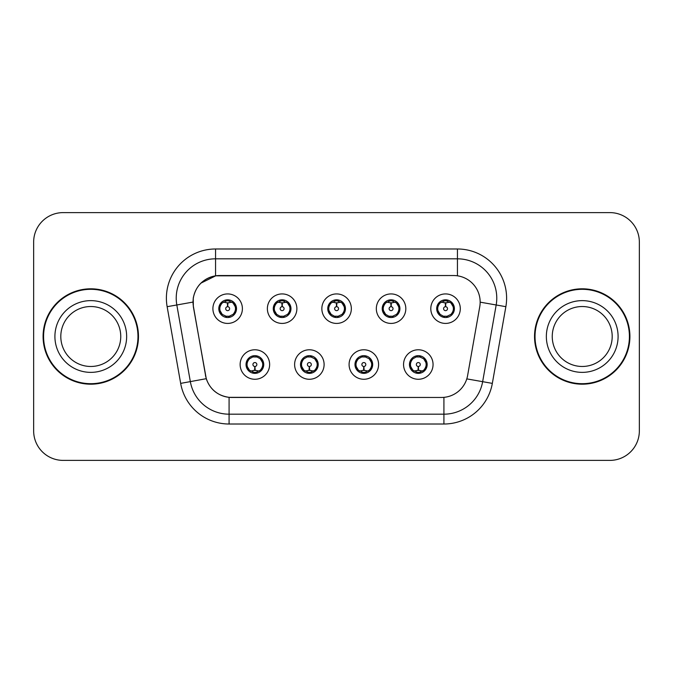 <?xml version="1.0" encoding="UTF-8"?>
<svg xmlns="http://www.w3.org/2000/svg" width="673" height="673" viewBox="0 0 673 673"><rect width="100%" height="100%" fill="white"/><g stroke="black" fill="none" stroke-linecap="round" stroke-linejoin="round"><path stroke-width="1.01" d="M324.108 364.522A14.747 14.747 0 0 1 309.361 379.269A14.747 14.747 0 0 1 294.614 364.522A14.747 14.747 0 0 1 309.361 349.775A14.747 14.747 0 0 1 324.108 364.522M300.511 364.522A8.85 8.85 0 0 0 309.361 373.372A8.85 8.85 0 0 0 318.211 364.522A8.85 8.85 0 0 0 309.361 355.672A8.85 8.85 0 0 0 300.511 364.522L303.944 370.226A7.866 7.866 0 0 1 303.944 358.818C301.798 360.307 300.68 362.209 300.595 364.522M378.588 364.522A14.747 14.747 0 0 1 363.832 379.269A14.747 14.747 0 0 1 349.085 364.522A14.747 14.747 0 0 1 363.832 349.775A14.747 14.747 0 0 1 378.588 364.522M354.982 364.522A8.85 8.85 0 0 0 363.832 373.372A8.85 8.85 0 0 0 372.682 364.522A8.85 8.85 0 0 0 363.832 355.672A8.85 8.85 0 0 0 354.982 364.522L358.423 370.226A7.866 7.866 0 0 1 358.423 358.818C356.269 360.307 355.151 362.209 355.066 364.522M433.059 364.522A14.747 14.747 0 0 1 418.312 379.269A14.747 14.747 0 0 1 403.556 364.522A14.747 14.747 0 0 1 418.312 349.775A14.747 14.747 0 0 1 433.059 364.522M409.462 364.522A8.85 8.85 0 0 0 418.312 373.372A8.85 8.85 0 0 0 427.162 364.522A8.85 8.85 0 0 0 418.312 355.672A8.85 8.85 0 0 0 409.462 364.522L412.894 370.226A7.866 7.866 0 0 1 412.894 358.818C410.74 360.307 409.621 362.209 409.537 364.522M269.637 364.522A14.747 14.747 0 0 1 254.89 379.269A14.747 14.747 0 0 1 240.135 364.522A14.747 14.747 0 0 1 254.89 349.775A14.747 14.747 0 0 1 269.637 364.522M246.04 364.522A8.85 8.85 0 0 0 254.89 373.372A8.85 8.85 0 0 0 263.74 364.522A8.85 8.85 0 0 0 254.89 355.672A8.85 8.85 0 0 0 246.04 364.522L249.473 370.226A7.866 7.866 0 0 1 249.473 358.818C247.319 360.307 246.2 362.209 246.116 364.522M296.877 308.671A14.747 14.747 0 0 1 282.122 323.419A14.747 14.747 0 0 1 267.374 308.671A14.747 14.747 0 0 1 282.122 293.924A14.747 14.747 0 0 1 296.877 308.671M273.272 308.671A8.85 8.85 0 0 0 282.122 317.521A8.85 8.85 0 0 0 290.972 308.671A8.85 8.85 0 0 0 282.122 299.822A8.85 8.85 0 0 0 273.272 308.671M351.348 308.671A14.747 14.747 0 0 1 336.601 323.419A14.747 14.747 0 0 1 321.845 308.671A14.747 14.747 0 0 1 336.601 293.924A14.747 14.747 0 0 1 351.348 308.671M327.751 308.671A8.85 8.85 0 0 0 336.601 317.521A8.85 8.85 0 0 0 345.451 308.671A8.85 8.85 0 0 0 336.601 299.822A8.85 8.85 0 0 0 327.751 308.671M405.819 308.671A14.747 14.747 0 0 1 391.072 323.419A14.747 14.747 0 0 1 376.325 308.671A14.747 14.747 0 0 1 391.072 293.924A14.747 14.747 0 0 1 405.819 308.671M382.222 308.671A8.85 8.85 0 0 0 391.072 317.521A8.85 8.85 0 0 0 399.922 308.671A8.85 8.85 0 0 0 391.072 299.822A8.85 8.85 0 0 0 382.222 308.671M460.298 308.671A14.747 14.747 0 0 1 445.543 323.419A14.747 14.747 0 0 1 430.796 308.671A14.747 14.747 0 0 1 445.543 293.924A14.747 14.747 0 0 1 460.298 308.671M436.693 308.671A8.85 8.85 0 0 0 445.543 317.521A8.85 8.85 0 0 0 454.393 308.671A8.85 8.85 0 0 0 445.543 299.822A8.85 8.85 0 0 0 436.693 308.671M242.398 308.671A14.747 14.747 0 0 1 227.651 323.419A14.747 14.747 0 0 1 212.904 308.671A14.747 14.747 0 0 1 227.651 293.924A14.747 14.747 0 0 1 242.398 308.671M218.801 308.671A8.85 8.85 0 0 0 227.651 317.521A8.85 8.85 0 0 0 236.501 308.671A8.85 8.85 0 0 0 227.651 299.822A8.85 8.85 0 0 0 218.801 308.671M193.445 306.695A26.55 26.55 0 0 1 219.591 275.535L453.61 275.535A26.55 26.55 0 0 1 479.756 306.695L467.617 375.526A26.55 26.55 0 0 1 441.471 397.465L231.722 397.465A26.55 26.55 0 0 1 205.576 375.526L193.445 306.695M43.089 336.5A47.69 47.69 0 0 0 90.779 384.19A47.69 47.69 0 0 0 138.47 336.5A47.69 47.69 0 0 0 90.779 288.81A47.69 47.69 0 0 0 43.089 336.5M534.53 336.5A47.69 47.69 0 0 0 582.221 384.19A47.69 47.69 0 0 0 629.911 336.5A47.69 47.69 0 0 0 582.221 288.81A47.69 47.69 0 0 0 534.53 336.5M441.37 397.465L229.081 397.339C217.8 395.741 210.203 389.583 206.3 378.865L193.344 306.695L193.235 298.156C195.784 285.848 203.221 278.412 215.553 275.829L453.509 275.535M200.865 283.165L215.764 275.804M167.14 306.686A49.163 49.163 0 0 1 215.553 248.985L457.447 248.985A49.163 49.163 0 0 1 505.86 306.686L492.333 383.383A49.163 49.163 0 0 1 443.919 424.015L229.081 424.015A49.163 49.163 0 0 1 180.667 383.383L167.14 306.686L176.822 304.978A39.328 39.328 0 0 1 215.553 258.819L457.447 258.819A39.328 39.328 0 0 1 496.178 304.978L482.65 381.675A39.328 39.328 0 0 1 443.919 414.181L229.081 414.181A39.328 39.328 0 0 1 190.35 381.675L176.822 304.978A39.328 39.328 0 0 1 176.225 298.156M231.63 397.465L229.081 397.339L229.081 424.015M180.667 383.383L206.241 378.689M205.644 376.358L205.484 375.526M176.822 304.978L192.941 302.084M639.35 242.103A29.494 29.494 0 0 0 609.856 212.609L63.144 212.609A29.494 29.494 0 0 0 33.65 242.103L33.65 430.897A29.494 29.494 0 0 0 63.144 460.391L609.856 460.391A29.494 29.494 0 0 0 639.35 430.897L639.35 242.103L639.35 430.897M33.65 242.103L33.65 430.897M609.856 212.609L63.144 212.609M63.144 460.391L609.856 460.391M226.742 302.665L227.39 302.783L227.567 306.711A1.96 1.96 180 0 0 225.691 308.722A1.96 1.96 180 0 0 227.651 310.64A1.96 1.96 180 0 0 229.611 308.722A1.96 1.96 180 0 0 227.735 306.711L227.911 302.783L228.559 302.665M231.924 302.068L227.903 302.976M227.398 302.976L223.377 302.068M227.996 300.814L229.661 301.067A7.866 7.866 0 0 1 229.72 301.083L230.124 300.175M229.173 317.387L228.761 316.461L233.068 314.375C236.299 310.581 236.299 306.779 233.068 302.968A7.866 7.866 0 0 1 233.068 314.375C235.222 312.895 236.332 310.993 236.416 308.671L233.068 302.968L228.492 300.848L229.173 299.956M226.128 317.387L226.54 316.461L222.233 314.375C219.003 310.573 219.003 306.77 222.233 302.968C220.079 304.457 218.961 306.366 218.885 308.688L222.233 314.375A7.866 7.866 0 0 1 222.25 302.959A7.866 7.866 0 0 0 219.785 308.671M225.346 301.151L227.306 300.814L227.272 300.082M228.492 316.495L228.913 317.429M229.754 316.251L225.354 316.192M226.128 299.956L226.54 300.881L222.233 302.968M226.809 300.848L226.389 299.914M255.79 370.529L255.143 370.419L254.974 366.482A1.96 1.96 -0 0 0 256.85 364.48A1.96 1.96 -0 0 0 254.89 362.554A1.96 1.96 -0 0 0 252.922 364.48A1.96 1.96 -0 0 0 254.806 366.482L254.63 370.419L253.982 370.529M250.617 371.126L254.638 370.217M255.134 370.217L259.164 371.126M254.545 372.379L252.88 372.127A7.866 7.866 0 0 1 252.821 372.11L252.417 373.019M260.308 358.818A7.866 7.866 0 0 1 260.291 370.243A7.866 7.866 0 0 0 262.756 364.522M257.187 372.043L255.227 372.379L255.26 373.111M253.368 373.237L254.049 372.346L249.473 370.226C246.234 366.423 246.234 362.621 249.473 358.818L252.821 356.934L252.417 356.025M253.368 355.807L253.78 356.732L252.821 356.934M254.049 356.698L253.628 355.765M252.787 356.942L257.187 357.001M256.413 355.807L255.723 356.698L256.951 356.934L257.355 356.025M260.3 358.818C263.538 362.629 263.538 366.432 260.308 370.226C262.462 368.737 263.572 366.835 263.656 364.514L260.3 358.818L256.951 356.934M256.413 373.237L255.992 372.312L260.308 370.226M255.723 372.346L256.152 373.279M120.753 336.5A29.974 29.974 0 0 0 90.779 306.526A29.974 29.974 0 0 0 60.806 336.5A29.974 29.974 0 0 0 90.779 366.474A29.974 29.974 0 0 0 120.753 336.5A29.974 29.974 0 0 1 90.779 366.474A29.974 29.974 0 0 1 60.806 336.5M137.973 336.5A47.194 47.194 0 0 0 90.779 289.306A47.194 47.194 0 0 0 43.585 336.5A47.194 47.194 0 0 0 90.779 383.694A47.194 47.194 0 0 0 137.973 336.5M281.221 302.665L281.869 302.783L282.037 306.711A1.96 1.96 180 0 0 280.161 308.722A1.96 1.96 180 0 0 282.122 310.64A1.96 1.96 180 0 0 284.09 308.722A1.96 1.96 180 0 0 282.214 306.711L282.382 302.783L283.03 302.665M286.404 302.068L282.374 302.976M281.878 302.976L277.848 302.068M282.467 300.814L284.132 301.067A7.866 7.866 0 0 1 284.191 301.083L284.595 300.175M283.644 317.387L283.232 316.461L287.539 314.375C290.778 310.581 290.778 306.779 287.539 302.968A7.866 7.866 0 0 1 287.539 314.375C289.693 312.895 290.812 310.993 290.896 308.671L287.539 302.968L282.963 300.848L283.644 299.956M280.599 299.956L281.02 300.881L276.712 302.968C273.474 306.77 273.474 310.573 276.712 314.375A7.866 7.866 0 0 1 276.721 302.959C274.55 304.457 273.44 306.366 273.356 308.688L276.712 314.375L280.061 316.26L279.657 317.168M279.825 301.151L281.785 300.814L281.751 300.082M282.963 316.495L283.383 317.429M284.225 316.251L279.825 316.192M280.599 317.387L281.289 316.495L280.061 316.26M335.692 302.665L336.34 302.783L336.517 306.711A1.96 1.96 180 0 0 334.632 308.722A1.96 1.96 180 0 0 336.601 310.64A1.96 1.96 180 0 0 338.561 308.722A1.96 1.96 180 0 0 336.685 306.711L336.853 302.783L337.501 302.665M340.875 302.068L336.845 302.976M336.349 302.976L332.327 302.068M336.937 300.814L338.603 301.067A7.866 7.866 0 0 1 338.662 301.083L339.066 300.175M338.124 317.387L337.703 316.461L342.019 314.375C345.249 310.581 345.249 306.779 342.01 302.968A7.866 7.866 0 0 1 342.019 314.375C344.164 312.895 345.283 310.993 345.367 308.671L342.01 302.968L337.434 300.848L338.124 299.956M335.078 299.956L335.491 300.881L331.183 302.968C327.944 306.77 327.944 310.573 331.183 314.375A7.866 7.866 0 0 1 331.192 302.959C329.03 304.457 327.911 306.366 327.827 308.688L331.183 314.375L334.531 316.26L334.128 317.168M334.296 301.151L336.256 300.814L336.222 300.082M337.434 316.495L337.863 317.429M338.696 316.251L334.296 316.192M335.078 317.387L335.76 316.495L334.531 316.26M390.163 302.665L390.811 302.783L390.988 306.711A1.96 1.96 180 0 0 389.112 308.722A1.96 1.96 180 0 0 391.072 310.64A1.96 1.96 180 0 0 393.032 308.722A1.96 1.96 180 0 0 391.156 306.711L391.333 302.783L391.98 302.665M395.345 302.068L391.324 302.976M390.82 302.976L386.798 302.068M391.417 300.814L393.082 301.067A7.866 7.866 0 0 1 393.141 301.083L393.545 300.175M392.595 317.387L392.182 316.461L396.49 314.375C399.72 310.581 399.72 306.779 396.49 302.968A7.866 7.866 0 0 1 396.49 314.375C398.635 312.895 399.754 310.993 399.838 308.671L396.49 302.968L391.913 300.848L392.595 299.956M389.549 299.956L389.961 300.881L385.654 302.968C382.424 306.77 382.424 310.573 385.654 314.375A7.866 7.866 0 0 1 385.671 302.959C383.501 304.457 382.382 306.366 382.306 308.688L385.654 314.375L389.002 316.26L388.599 317.168M388.767 301.151L390.727 300.814L390.693 300.082M391.913 316.495L392.334 317.429M393.545 317.168L393.141 316.26L388.775 316.192M389.549 317.387L390.231 316.495L389.002 316.26M444.643 302.665L445.29 302.783L445.459 306.711A1.96 1.96 180 0 0 443.583 308.722A1.96 1.96 180 0 0 445.543 310.64A1.96 1.96 180 0 0 447.511 308.722A1.96 1.96 180 0 0 445.635 306.711L445.804 302.783L446.451 302.665M449.825 302.068L445.795 302.976M445.299 302.976L441.269 302.068M445.888 300.814L447.553 301.067A7.866 7.866 0 0 1 447.612 301.083L448.016 300.175M447.065 317.387L446.653 316.461L450.96 314.375C454.199 310.581 454.199 306.779 450.96 302.968A7.866 7.866 0 0 1 450.96 314.375C453.114 312.895 454.233 310.993 454.317 308.671L450.96 302.968L446.384 300.848L447.065 299.956M444.02 299.956L444.441 300.881L440.134 302.968C436.895 306.77 436.895 310.573 440.134 314.375A7.866 7.866 0 0 1 440.142 302.959C437.972 304.457 436.861 306.366 436.777 308.688L440.134 314.375L443.482 316.26L443.078 317.168M443.246 301.151L445.206 300.814L445.173 300.082M446.384 316.495L446.805 317.429M448.016 317.168L447.612 316.26L443.246 316.192M444.02 317.387L444.71 316.495L443.482 316.26M444.71 300.848L444.281 299.914M310.27 370.529L309.622 370.419L309.445 366.482A1.96 1.96 -0 0 0 311.321 364.48A1.96 1.96 -0 0 0 309.361 362.554A1.96 1.96 -0 0 0 307.401 364.48A1.96 1.96 -0 0 0 309.277 366.482L309.1 370.419L308.453 370.529M305.088 371.126L309.109 370.217M309.614 370.217L313.635 371.126M309.016 372.379L307.359 372.127A7.866 7.866 0 0 1 307.292 372.11L306.888 373.019M310.884 355.807L310.472 356.732L314.779 358.818C318.009 362.629 318.009 366.432 314.779 370.226C316.933 368.737 318.051 366.835 318.127 364.514L314.779 358.818A7.866 7.866 0 0 1 314.762 370.243A7.866 7.866 0 0 0 317.227 364.522M311.666 372.043L309.706 372.379L309.74 373.111M307.839 373.237L308.52 372.346L303.944 370.226C300.713 366.423 300.713 362.621 303.944 358.818L307.292 356.934L306.888 356.025M307.839 355.807L308.251 356.732L307.292 356.934M308.52 356.698L308.099 355.765M307.267 356.942L311.658 357.001M310.884 373.237L310.472 372.312L314.779 370.226M310.203 372.346L310.623 373.279M364.741 370.529L364.093 370.419L363.925 366.482A1.96 1.96 -0 0 0 365.801 364.48A1.96 1.96 -0 0 0 363.832 362.554A1.96 1.96 -0 0 0 361.872 364.48A1.96 1.96 -0 0 0 363.748 366.482L363.58 370.419L362.932 370.529M359.559 371.126L363.588 370.217M364.085 370.217L368.106 371.126M363.496 372.379L361.83 372.127A7.866 7.866 0 0 1 361.771 372.11L361.367 373.019M365.355 355.807L364.943 356.732L369.25 358.818C372.489 362.629 372.489 366.432 369.25 370.226C371.403 368.737 372.522 366.835 372.606 364.514L369.25 358.818A7.866 7.866 0 0 1 369.241 370.243A7.866 7.866 0 0 0 371.698 364.522M366.137 372.043L364.177 372.379L364.211 373.111M362.31 373.237L362.999 372.346L358.423 370.226C355.184 366.423 355.184 362.621 358.423 358.818L361.771 356.934L361.367 356.025M362.31 355.807L362.73 356.732L361.771 356.934M362.999 356.698L362.57 355.765M361.738 356.942L366.137 357.001M365.355 373.237L364.943 372.312L369.25 370.226M364.673 372.346L365.094 373.279M419.212 370.529L418.564 370.419L418.396 366.482A1.96 1.96 -0 0 0 420.272 364.48A1.96 1.96 -0 0 0 418.312 362.554A1.96 1.96 -0 0 0 416.343 364.48A1.96 1.96 -0 0 0 418.219 366.482L418.051 370.419L417.403 370.529M414.038 371.126L418.059 370.217M418.556 370.217L422.585 371.126M417.967 372.379L416.301 372.127A7.866 7.866 0 0 1 416.242 372.11L415.838 373.019M419.834 355.807L419.414 356.732L423.721 358.818C426.96 362.629 426.96 366.432 423.721 370.226C425.883 368.737 426.993 366.835 427.077 364.514L423.721 358.818A7.866 7.866 0 0 1 423.712 370.243A7.866 7.866 0 0 0 426.177 364.522M420.608 372.043L418.648 372.379L418.682 373.111M416.789 373.237L417.47 372.346L412.894 370.226C409.655 366.423 409.655 362.621 412.894 358.818L416.242 356.934L415.838 356.025M416.789 355.807L417.201 356.732L416.242 356.934M417.47 356.698L417.05 355.765M416.208 356.942L420.608 357.001M419.834 373.237L419.414 372.312L423.721 370.226M419.144 372.346L419.573 373.279M612.194 336.5A29.974 29.974 0 0 0 582.221 306.526A29.974 29.974 0 0 0 552.247 336.5A29.974 29.974 0 0 0 582.221 366.474A29.974 29.974 0 0 0 612.194 336.5A29.974 29.974 0 0 1 582.221 366.474A29.974 29.974 0 0 1 552.247 336.5M629.415 336.5A47.194 47.194 0 0 0 582.221 289.306A47.194 47.194 0 0 0 535.027 336.5A47.194 47.194 0 0 0 582.221 383.694A47.194 47.194 0 0 0 629.415 336.5M457.447 248.985L457.447 275.812M443.919 397.348L443.919 424.015M466.793 378.882L492.333 383.383M480.16 302.16L505.86 306.686M215.553 248.985L215.553 275.829M229.72 316.26L230.124 317.168M225.581 301.083L225.177 300.175M225.581 316.26L225.177 317.168M256.951 372.11L257.355 373.019M126.65 336.5A35.871 35.871 0 0 0 90.779 300.629A35.871 35.871 0 0 0 54.908 336.5A35.871 35.871 0 0 0 90.779 372.371A35.871 35.871 0 0 0 126.65 336.5M274.256 308.671A7.866 7.866 0 0 1 276.721 302.959M284.191 316.26L284.595 317.168M280.061 301.083L279.657 300.175M328.735 308.671A7.866 7.866 0 0 1 331.192 302.959M338.662 316.26L339.066 317.168M334.531 301.083L334.128 300.175M383.206 308.671A7.866 7.866 0 0 1 385.671 302.959M389.002 301.083L388.599 300.175M437.677 308.671A7.866 7.866 0 0 1 440.142 302.959M443.482 301.083L443.078 300.175M311.431 372.11L311.835 373.019M311.431 356.934L311.835 356.025M365.902 372.11L366.305 373.019M365.902 356.934L366.305 356.025M420.373 372.11L420.776 373.019M420.373 356.934L420.776 356.025M618.092 336.5A35.871 35.871 0 0 0 582.221 300.629A35.871 35.871 0 0 0 546.35 336.5A35.871 35.871 0 0 0 582.221 372.371A35.871 35.871 0 0 0 618.092 336.5M228.913 299.914L228.484 300.848M226.389 317.429L226.818 316.495M253.628 373.279L254.058 372.346M256.152 355.765L255.723 356.698M283.383 299.914L282.954 300.848M281.297 300.848L280.86 299.914M280.86 317.429L281.297 316.495M337.863 299.914L337.434 300.848M335.768 300.848L335.339 299.914M335.339 317.429L335.768 316.495M392.334 299.914L391.905 300.848M390.239 300.848L389.81 299.914M389.81 317.429L390.239 316.495M446.805 299.914L446.376 300.848M444.281 317.429L444.71 316.495M308.099 373.279L308.528 372.346M310.623 355.765L310.194 356.698M362.57 373.279L363.008 372.346M365.094 355.765L364.665 356.698M417.05 373.279L417.479 372.346M419.573 355.765L419.144 356.698"/></g></svg>
